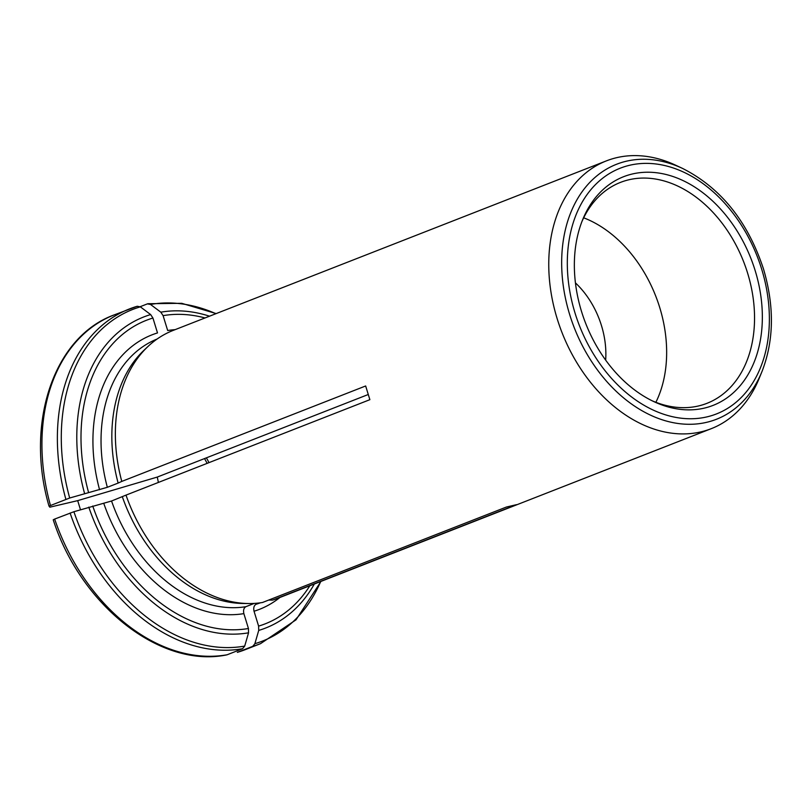 <?xml version="1.0" encoding="UTF-8"?>
<svg xmlns="http://www.w3.org/2000/svg" width="812" height="812" viewBox="0 0 812 812"><rect width="100%" height="100%" fill="white"/><g stroke="black" fill="none" stroke-linecap="round" stroke-linejoin="round"><path stroke-width="1.22" d="M158.391 482.45L157.274 477.07L368.272 394.5M606.442 160.857A143.795 103.956 -111.4 0 1 675.584 165.171L682.425 168.358A136.934 99.003 68.6 0 0 584.011 189.166A136.934 99.003 68.6 0 0 569.669 314.548A136.934 99.003 68.6 0 0 664.784 420.596A136.934 99.003 68.6 0 0 761.961 371.591L759.098 378.585A143.795 103.956 -111.4 0 1 711.251 428.675A143.795 103.956 -111.4 0 1 557.164 318.69A143.795 103.956 -111.4 0 1 606.442 160.857L173.047 330.464A143.795 103.956 68.6 0 0 148.007 346.46A143.795 103.956 68.6 0 0 121.78 481.414L118.136 483.079A141.643 102.403 68.6 0 1 143.988 350.256L148.007 346.46M157.112 339.02A141.643 102.403 68.6 0 0 107.336 487.301L69.69 498.01L49.014 506.099L49.847 507.185L77.688 500.639L80.469 509.692M107.336 487.301L118.136 483.079M99.561 489.707A147.388 106.555 68.6 0 1 157.508 332.92L152.93 318.04L150.656 314.579L140.344 306.845L137.228 306.266A179.746 129.95 68.6 0 0 129.484 308.915A179.746 129.95 68.6 0 0 65.873 499.319M50.435 505.358A179.746 129.95 -111.4 0 1 114.045 314.954L137.228 306.266M111.548 501.014A141.643 102.403 68.6 0 0 245.884 606.686C243.803 607.944 243.133 610.259 243.864 613.628L248.442 628.508L248.553 632.812L244.706 646.088L242.585 648.717L227.147 654.766A179.746 129.95 -111.4 0 1 54.658 519.071L73.902 511.722L111.548 501.014L126.002 495.117A143.795 103.956 68.6 0 0 248.604 603.539A143.795 103.956 68.6 0 0 262.489 602.494L506.363 507.053L516.533 504.658L272.659 600.098A143.795 103.956 68.6 0 0 277.856 598.282L711.251 428.675M122.348 496.792A141.643 102.403 68.6 0 0 243.082 603.478L248.604 603.539M245.884 606.686L254.268 603.397M54.658 519.071L53.227 519.812M227.147 654.766L226.629 654.908M272.659 600.098L268.66 600.078M252.755 646.332A179.746 129.95 68.6 0 0 260.5 643.683L245.062 649.722A179.746 129.95 -111.4 0 1 237.317 652.371L252.755 646.332L254.877 643.693L258.724 630.416L258.612 626.113L254.034 611.233C253.303 607.863 253.973 605.559 256.044 604.29L259.566 602.92M237.317 652.371L245.062 649.722M755.17 270.619A122.785 88.772 68.6 0 0 669.89 175.534A122.785 88.772 68.6 0 0 582.752 219.484A122.785 88.772 68.6 0 0 654.066 401.707A122.785 88.772 68.6 0 0 742.31 383.051A122.785 88.772 68.6 0 0 755.17 270.619M175.148 329.642A147.388 106.555 68.6 0 0 167.678 330.525L163.1 315.645L160.827 312.184L150.504 304.449L147.398 303.871L140.141 306.713M605.661 360.122A75.496 54.577 68.6 0 0 601.459 325.561A75.496 54.577 68.6 0 0 575.424 282.87M583.676 217.809A118.633 85.767 -111.4 0 1 659.72 307.515A118.633 85.767 -111.4 0 1 655.883 402.305M651.975 400.702A118.633 85.767 68.6 0 0 706.958 403.331A118.633 85.767 68.6 0 0 747.608 273.126A118.633 85.767 68.6 0 0 620.49 182.385A118.633 85.767 68.6 0 0 581.899 221.635M147.906 303.729L147.398 303.871M121.78 481.414L365.654 385.974L369.876 399.677L126.002 495.117M77.688 500.639L157.274 477.07M206.37 457.866A57.52 41.585 -111.4 0 1 209.009 462.637M152.93 318.04A162.989 117.831 68.6 0 0 88.528 492.305M150.656 314.579A167.049 120.775 68.6 0 0 84.56 493.412M140.344 306.845A178.061 128.732 68.6 0 0 69.69 498.01M103.784 503.42A147.388 106.555 68.6 0 0 243.864 613.628M92.741 506.018A162.989 117.831 68.6 0 0 248.442 628.508M70.096 513.032A179.746 129.95 68.6 0 0 242.585 648.717M88.782 507.114A167.049 120.775 68.6 0 0 248.553 632.812M73.902 511.722A178.061 128.732 68.6 0 0 244.706 646.088M256.044 604.29A141.643 102.403 68.6 0 0 260.347 602.819M254.034 611.233A147.388 106.555 68.6 0 0 279.957 597.459M258.612 626.113A162.989 117.831 68.6 0 0 309.829 585.767M258.724 630.416A167.049 120.775 68.6 0 0 314.335 584.011M254.877 643.693A178.061 128.732 68.6 0 0 320.71 581.514M761.656 269.097A131.95 95.4 68.6 0 0 588.172 193.073A131.95 95.4 68.6 0 0 655.213 410.973A131.95 95.4 68.6 0 0 761.656 269.097M205.02 317.949A162.989 117.831 68.6 0 0 163.1 315.645M209.526 316.193A167.049 120.775 68.6 0 0 160.827 312.184M215.901 313.696A178.061 128.732 68.6 0 0 150.504 304.449M204.553 458.577L207.161 463.358M114.045 314.954C53.562 336.899 24.888 423.499 49.004 506.089M53.227 519.802C80.885 605.59 160.522 668.57 226.619 654.908M260.5 643.683L296.015 619.83L320.984 581.402M147.916 303.718L181.715 303.312L216.175 313.584M682.425 168.358C720.66 187.714 747.669 221.209 763.453 268.853C774.526 306.317 774.029 340.553 761.961 371.591"/></g></svg>
